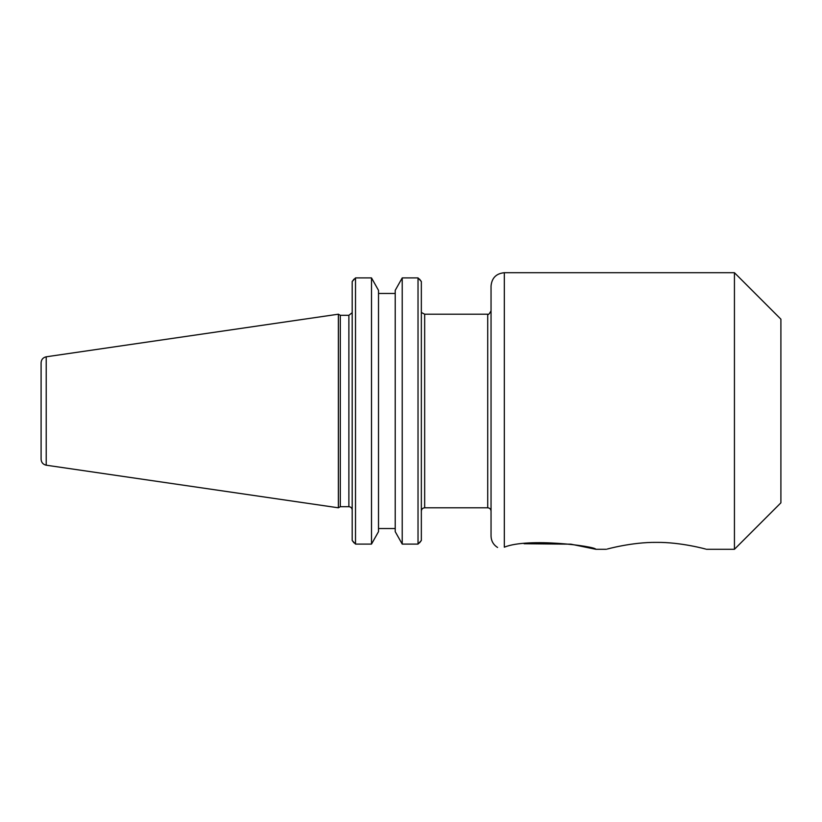 <?xml version="1.0" encoding="UTF-8"?>
<svg xmlns="http://www.w3.org/2000/svg" width="822" height="822" viewBox="0 0 822 822"><rect width="100%" height="100%" fill="white"/><g stroke="black" fill="none" stroke-linecap="round" stroke-linejoin="round"><path stroke-width="1.23" d="M524.087 543.732L570.91 544.174L595.858 549.291C595.364 546.281 528.505 537.331 504.318 547.185C495.43 547.801 495.43 547.801 504.318 547.185L504.318 272.709C496.252 273.5 491.833 277.918 491.042 285.984L491.042 536.016C491.207 540.989 493.385 544.801 497.587 547.462M606.389 549.291C606.338 549.271 631.902 542.068 656.439 542.386C680.976 542.068 706.54 549.271 706.488 549.291C706.54 549.271 680.976 542.068 656.439 542.386C631.902 542.068 606.338 549.271 606.389 549.291L595.858 549.291M504.318 272.709L734.436 272.709L734.436 549.291L706.488 549.291M734.436 272.709L780.9 319.172L780.9 502.828L734.436 549.291M419.528 542.869L421.347 540.465L418.028 544.092L418.028 277.908L402.225 277.908L418.028 277.908L421.347 281.535L419.528 279.131M395.218 290.351L402.225 277.908L402.225 544.092L395.218 531.649L395.218 290.351M395.218 293.464L378.51 293.464M354.015 279.131L352.196 281.535L355.515 277.908L371.503 277.908L378.51 290.351L378.51 531.649L371.503 544.092L355.515 544.092L352.196 540.465L354.015 542.869M395.218 528.536L378.51 528.536L395.218 528.536M418.028 544.092L402.225 544.092M371.503 544.092L371.503 277.908L355.515 277.908L355.515 544.092M421.347 540.465L421.347 281.535M352.196 281.535L352.196 540.465M340.287 411L340.287 315.299L338.366 314.199L338.366 507.801L340.287 506.701L340.287 411M41.1 411L41.1 459.282C41.347 462.519 43.052 464.492 46.217 465.201L46.217 356.799C43.052 357.508 41.347 359.481 41.1 362.718L41.1 411M487.723 507.801L424.666 507.801L424.666 314.199L487.723 314.199L487.723 507.801C489.737 507.996 490.847 509.106 491.042 511.12M352.104 312.761L348.877 315.299L348.877 506.701C350.891 506.897 352.001 507.996 352.196 510.02M487.723 314.199C488.104 315.196 489.213 314.086 491.042 310.88M421.933 312.761L424.666 314.199M424.666 507.801C422.652 507.996 421.542 509.106 421.347 511.12M348.877 315.299L340.287 315.299M348.877 506.701L340.287 506.701M46.217 465.201L338.366 507.801M46.217 356.799L338.366 314.199"/></g></svg>
